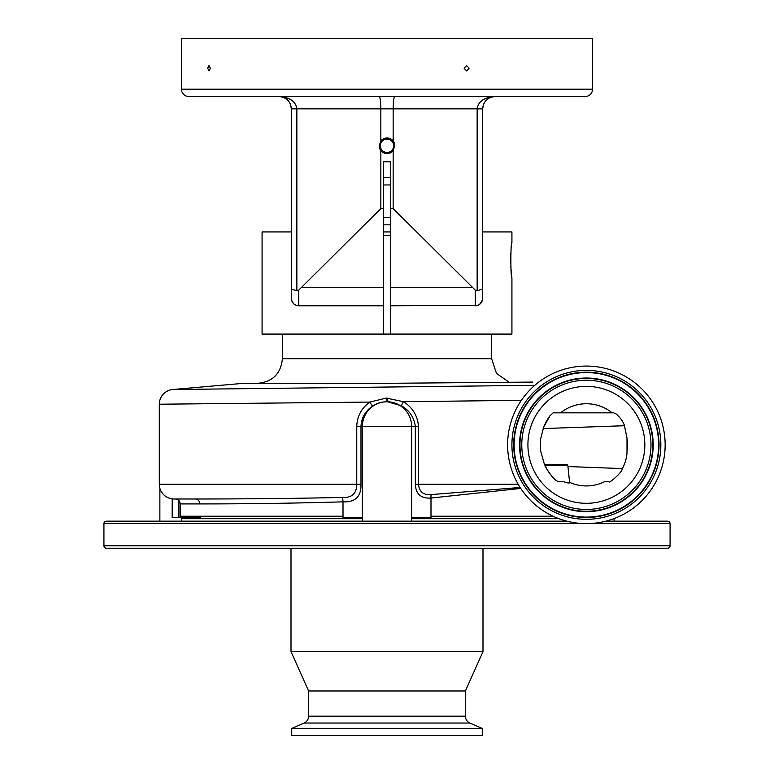 <?xml version="1.0" encoding="UTF-8"?>
<svg xmlns="http://www.w3.org/2000/svg" width="774" height="774" viewBox="0 0 774 774"><rect width="100%" height="100%" fill="white"/><g stroke="black" fill="none" stroke-linecap="round" stroke-linejoin="round"><path stroke-width="1.16" d="M532.802 382.075L388.867 383.304L243.713 383.304L172.796 389.516A14.774 14.774 0 0 0 159.309 404.222L159.309 484.224L356.756 484.224L356.756 426.387C357.143 416.189 361.497 408.091 369.808 402.074L159.309 404.222M243.713 383.304L329.211 383.304M282.384 334.078L282.384 358.691L491.616 358.691L496.492 373.407L509.215 382.288L517.932 382.211M386.294 398.107L386.536 401.774C381.234 401.87 376.541 403.322 372.449 406.118L369.808 402.074L386.294 398.107L403.486 401.696C412.581 407.501 417.583 415.725 418.492 426.387L418.492 484.224C419.198 491.742 423.407 495.196 431.099 494.586L520.147 487.485M521.395 400.342L403.486 401.696A4.925 0.561 121.7 0 0 401.522 405.818L387.474 401.774L387.213 398.107M172.796 389.516L534.786 385.326M387 383.304L388.867 383.304M372.449 406.118C365.27 411.12 361.448 417.873 360.984 426.387L360.984 484.224C361.294 496.55 355.305 502.423 343.008 501.842C280.923 503.69 227.924 503.922 199.769 503.922A4.925 4.46 90 0 0 195.309 498.998L174.082 498.998A14.774 14.774 0 0 1 159.309 484.224M172.176 498.872L172.176 517.458L199.924 517.458M195.309 498.998C221.325 498.998 279.424 498.843 342.302 497.44C351.831 498.03 356.65 493.628 356.756 484.224L360.984 484.224M386.536 401.774L387.474 401.774M520.767 488.423L430.992 498.04C421.066 498.688 415.841 494.083 415.319 484.224L415.319 426.387C414.022 417.263 409.417 410.404 401.522 405.818M614.13 521.154L614.13 518.561M190.036 517.458L190.036 516.229M159.87 488.259L159.87 521.154M199.769 503.922L180.236 503.922L180.236 516.229L343.008 516.229L343.008 517.458L362.387 517.458L362.387 426.387A24.613 24.613 0 0 1 387 401.774A24.613 24.613 0 0 1 411.613 426.387L411.613 517.458L430.992 517.458L430.992 516.229L553.081 516.229M430.992 516.229L430.992 498.04A4.925 1.045 86.7 0 1 431.099 494.586M103.929 545.767L670.071 545.767A2.457 2.457 0 0 1 667.614 548.224L106.386 548.224A2.457 2.457 0 0 1 103.929 545.767L103.929 523.611A2.457 2.457 0 0 1 106.386 521.154L566.839 521.154M605.916 521.154L667.614 521.154A2.457 2.457 0 0 1 670.071 523.611L670.071 545.767M181.464 521.154L181.464 518.686L362.387 518.686M411.613 518.686L558.973 518.686M201.163 516.229A6.153 6.153 0 0 1 196.238 518.686M362.387 517.458L362.387 521.154M411.613 517.458L411.613 521.154M308.603 716.192L465.397 716.192A7.45 7.45 0 0 0 469.876 723.032L482.26 728.411L482.26 735.3L291.74 735.3L291.74 728.411L304.124 723.032A7.45 7.45 0 0 0 308.603 716.192L308.603 690.989L291.005 651.611L291.005 548.224M291.005 651.611L482.995 651.611L482.995 548.224M308.603 690.989L465.397 690.989L482.995 651.611M465.397 716.192L465.397 690.989M291.74 728.411L482.26 728.411M544.557 464.535L566.626 464.535A1.229 1.229 0 0 1 567.845 465.638L569.616 482.454C569.712 483.373 567.806 483.14 563.907 481.767L558.257 481.767L563.907 481.767M558.257 481.767L555.345 479.909C550.478 475.246 546.783 469.876 544.248 463.8L540.726 451.165L540.262 444.847L540.726 438.529L543.754 426.813M544.248 463.8L546.85 469.092C550.74 475.004 553.516 478.555 555.19 479.745L554.977 479.551M549.763 416.006L553.12 412.842L560.599 412.842A41.099 41.099 0 0 1 612.166 412.842L560.599 412.842L613.676 412.842L616.472 414.138C620.516 418.018 623.138 421.704 624.347 425.226L626.998 438.045L626.998 451.648C627.037 456.902 625.392 462.813 622.064 469.383C622.054 472.411 608.587 483.992 609.119 481.767L604.426 481.767A41.099 41.099 0 0 1 569.606 482.357M586.382 503.303A58.456 58.456 0 0 0 644.839 444.847A58.456 58.456 0 0 0 586.382 386.381A58.456 58.456 0 0 0 527.916 444.847A58.456 58.456 0 0 0 586.382 503.303M567.942 466.548L622.49 468.589M624.541 425.729L543.164 428.564M543.725 427.132L549.937 415.793C544.354 424.123 546.812 420.601 543.803 426.929L543.803 426.929M586.382 523.611A78.764 78.764 0 0 0 665.147 444.847A78.764 78.764 0 0 0 586.382 366.073A78.764 78.764 0 0 0 507.609 444.847A78.764 78.764 0 0 0 586.382 523.611M291.372 259.619L291.372 295.31L291.372 231.929L262.076 231.929L262.076 334.078L511.924 334.078L511.924 278.079C510.53 279.182 510.53 241.285 511.924 242.388L511.285 247.574M379.221 96.547C380.198 97.331 380.74 101.433 380.847 108.853L380.847 140.955L379.183 145.773L380.847 150.591A7.817 7.817 0 0 0 393.153 150.591L393.153 208.612L390.696 208.612L390.696 161.776L383.304 161.776L383.304 208.612L380.847 208.612L298.754 290.115L298.754 305.769L296.268 305.343L293.994 304.037L292.175 301.734L291.372 298.387L291.372 108.853C290.618 101.433 286.515 97.331 279.066 96.547L281.349 96.76M390.696 208.612L390.696 334.078M383.304 334.078L383.304 208.612M291.372 295.31L291.372 298.387A7.382 7.382 0 0 0 294.604 304.492L294.604 304.501M383.304 235.615L390.696 235.615M379.183 145.773A7.817 7.817 0 0 0 380.847 150.591L380.847 208.612M482.628 259.619L482.628 295.31L482.628 231.929L511.924 231.929L511.924 242.388M390.696 231.929L383.304 231.929M477.742 305.333L390.696 305.769M483.653 103.939L482.628 108.853L482.628 298.387A7.382 7.382 0 0 1 475.246 305.769L475.246 290.115L393.153 208.612M383.304 305.769L298.754 305.769A7.382 7.382 0 0 1 291.372 298.387A7.382 7.382 0 0 0 298.754 305.769M291.372 298.425L291.546 299.993M291.885 301.105L292.127 301.647M293.046 303.069L293.946 303.988M479.609 304.346L482.415 300.157M481.196 302.769L481.825 301.734M482.202 300.873L482.425 300.118M482.628 295.31L482.628 298.387A7.382 7.382 0 0 1 479.396 304.492L479.396 304.501M475.246 305.769A7.382 7.382 0 0 0 482.628 298.387L482.454 299.993M480.006 304.027L477.8 305.314M393.153 150.591L394.817 145.773L393.153 140.955A7.817 7.817 0 0 0 380.847 140.955M475.246 290.115L477.152 290.705L477.152 108.853C478.235 101.433 484.166 97.331 494.934 96.547L493.628 96.615M490.832 97.253L494.934 96.547C487.485 97.331 483.382 101.433 482.628 108.853L393.153 108.853L393.153 140.955A7.817 7.817 0 0 1 394.817 145.773M281.02 96.702L279.075 96.547C289.834 97.331 295.765 101.433 296.848 108.853L296.848 290.705L298.754 290.115M482.628 108.853L483.673 103.89M490.977 97.195L492.467 96.798M281.784 96.847L283.797 97.485M284.842 97.988L286.68 99.178M286.796 99.275L287.318 99.72M290.376 103.997L291.372 108.853L290.347 103.939M380.344 145.773A6.656 6.656 0 0 0 387 152.43A6.656 6.656 0 0 0 393.656 145.773A6.656 6.656 0 0 0 387 139.117A6.656 6.656 0 0 0 380.344 145.773M390.696 224.837L383.304 224.837M383.304 177.478L390.696 177.478M482.628 289.118L477.152 290.705M296.848 290.705L291.372 289.118M288.392 100.823L286.748 99.246M290.511 104.326L291.372 108.853L393.153 108.853C393.26 101.433 393.802 97.331 394.779 96.547M483.634 103.987L483.963 103.271M484.06 103.097L484.63 102.129M270.058 96.547L244.216 96.547M503.942 96.547L529.784 96.547M585.154 96.547L188.846 96.547A7.382 7.382 0 0 1 181.464 89.165L181.464 38.7L592.536 38.7L592.536 89.165A7.382 7.382 0 0 1 585.154 96.547M383.304 217.359L390.696 217.359M464.129 68.238L466.616 65.548L469.083 68.238L466.616 70.927L464.129 68.238M207.674 68.238L208.999 65.548L210.364 68.238L208.999 70.927L207.674 68.238M390.696 184.957L383.304 184.957M510.821 253.456L510.685 256.716M510.676 257.268L510.685 263.711M510.811 266.769L511.924 278.079M415.319 484.224L518.164 484.224M178.9 500.546L178.9 517.458M418.492 426.387L356.756 426.387M343.008 516.229L343.008 501.842A4.925 1.045 88.3 0 0 342.302 497.44M387 401.774A24.613 24.613 0 0 1 411.613 426.387M103.929 523.611L670.071 523.611M304.124 723.032L469.876 723.032M545.06 465.638L567.845 465.638M626.988 451.165A41.099 41.099 0 0 0 626.988 438.529M586.382 509.447A64.61 64.61 0 0 0 650.982 444.847A64.61 64.61 0 0 0 586.382 380.237A64.61 64.61 0 0 0 521.773 444.847A64.61 64.61 0 0 0 586.382 509.447M586.382 378.428A66.419 66.419 0 0 0 519.964 444.847A66.419 66.419 0 0 0 586.382 511.266A66.419 66.419 0 0 0 652.801 444.847A66.419 66.419 0 0 0 586.382 378.428M586.382 378.031A66.816 66.816 0 0 0 519.567 444.847A66.816 66.816 0 0 0 586.382 511.662A66.816 66.816 0 0 0 653.198 444.847A66.816 66.816 0 0 0 586.382 378.031M586.382 517.1A72.253 72.253 0 0 0 658.635 444.847A72.253 72.253 0 0 0 586.382 372.584A72.253 72.253 0 0 0 514.12 444.847A72.253 72.253 0 0 0 586.382 517.1M586.382 517.496A72.659 72.659 0 0 0 659.032 444.847A72.659 72.659 0 0 0 586.382 372.188A72.659 72.659 0 0 0 513.723 444.847A72.659 72.659 0 0 0 586.382 517.496M586.382 370.378A74.468 74.468 0 0 0 511.914 444.847A74.468 74.468 0 0 0 586.382 519.315A74.468 74.468 0 0 0 660.851 444.847A74.468 74.468 0 0 0 586.382 370.378M472.072 287.531L390.696 287.531M383.304 287.531L301.928 287.531M181.464 89.165L592.536 89.165M180.236 503.922C179.945 500.933 178.301 499.288 175.311 498.998M491.616 358.691L491.616 334.078M280.401 96.615L280.923 96.682M492.535 96.779L494.934 96.547M282.384 358.691C280.933 373.639 272.729 381.853 257.771 383.304"/></g></svg>
